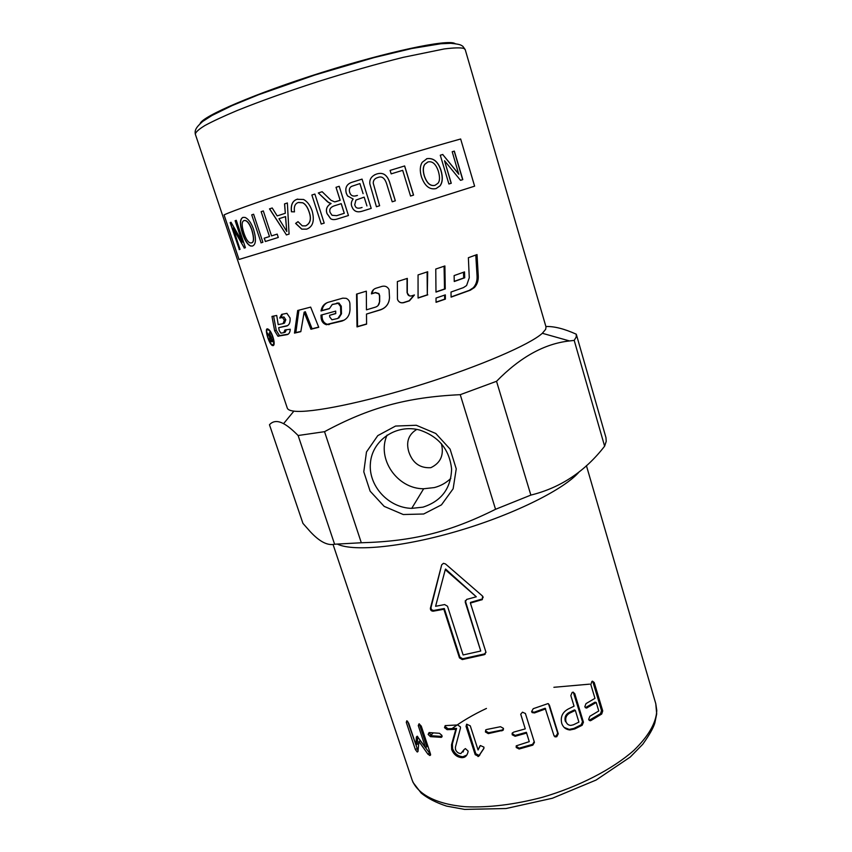 <?xml version="1.0" encoding="UTF-8"?>
<svg xmlns="http://www.w3.org/2000/svg" width="852" height="852" viewBox="0 0 852 852"><rect width="100%" height="100%" fill="white"/><g stroke="black" fill="none" stroke-linecap="round" stroke-linejoin="round"><path stroke-width="1.28" d="M373.57 289.573L371.685 293.674L375.487 292.524L378.906 293.578L379.672 295.687L379.694 301.555L378.096 305.506M357.009 293.961L357.574 326.55L366.584 323.962M371.685 293.674L371.44 293.887C371.781 291.086 373.272 289.211 375.913 288.253L382.101 286.347C385.264 285.665 387.585 286.762 389.076 289.648L389.502 297.593C389.14 303.695 386.116 307.796 380.45 309.883L366.498 314.058L380.642 309.659C384.966 308.19 387.788 305.229 389.108 300.767M357.574 326.55L357.009 326.902L356.551 294.1L366.339 291.171L366.456 309.83L375.594 307.103C378.064 306.198 379.374 304.42 379.523 301.757L379.513 295.878L378.757 293.78L375.295 292.715L371.44 293.887M366.498 314.058L366.584 324.154L357.009 326.902M288.221 334.176L279.499 335.624L276.25 330.278L273.609 316.103M284.089 332.557L285.26 332.12L286.41 329.66M287.688 325.581L278.71 327.658L279.179 330.491L280.894 333.143L283.759 332.685L284.909 329.969L290.255 329.245C290.063 332.344 289.009 334.154 287.092 334.655L277.912 336.189L274.653 330.842L271.98 316.422L276.719 315.453L278.199 324.623L283.024 323.632L284.344 320.288L282.502 317.53L279.722 318.041L281.661 314.367L286.9 313.334L290.074 317.998C290.383 322.514 289.211 325.208 286.538 326.06L278.71 327.658M283.375 323.504L284.504 323.089L285.803 319.756L283.972 316.987L281.224 317.498L282.342 314.207M281.224 317.498L279.722 318.041M475.778 255.036L477.067 276.218C477.28 280.958 475.991 284.824 473.222 287.816L469.314 290.362L451.091 296.933M478.27 275.973C478.462 280.691 477.163 284.557 474.372 287.571L470.368 290.181L451.091 297.124L451.017 292.034L463.467 287.603L466.587 285.537L469.26 277.773L468.376 257.719L477.024 254.567L478.27 275.973L477.067 276.218M327.381 302.577C324.378 304.196 322.578 306.858 321.992 310.543L329.351 308.53M332.099 304.569L338.904 302.982L341.269 306.198L341.503 313.77L338.872 317.988M321.992 310.543L321.023 310.969C321.8 306.486 324.218 303.589 328.265 302.279L342.77 298.147L346.168 298.338C348.479 299.403 349.725 301.214 349.906 303.781L350.002 309.425C349.757 315.421 347.03 319.308 341.822 321.119L326.412 324.729C323.334 323.781 321.577 321.555 321.14 318.062L320.98 315.133L335.688 311.108L335.773 313.6L329.618 315.293L335.773 313.43M321.981 314.867L322.141 317.626C322.588 321.129 324.335 323.355 327.392 324.303L344.251 320.107M329.618 315.293L329.681 316.891L331.939 319.777L337.807 318.467L340.779 314.143L340.566 306.55L338.201 303.333L332.237 304.526L329.351 308.69L321.023 310.969M312.088 328.765L310.927 329.255L304.132 312.205L305.325 311.725L312.088 328.765L318.691 327.104M298.924 310.181L295.846 332.568L300.852 331.449M295.846 332.568L294.472 333.111L297.689 310.49L310.66 307.114L318.755 327.285L310.927 329.255M304.132 312.205L300.82 331.673L294.472 333.111M272.608 344.783C275.686 344.975 271.777 331.194 268.231 329.926C264.418 327.626 268.71 342.951 272.033 344.634L272.608 344.783M273.801 344.804L273.258 344.368M268.06 329.852L268.178 329.192M272.896 345.624L272.246 345.454C268.604 343.569 263.79 326.54 268.029 329.106C272.012 330.501 276.336 345.837 272.896 345.624M397.916 300.373C399.29 302.407 401.154 303.131 403.497 302.567L409.226 300.735L414.083 295.08M409.418 295.878L407.064 292.737L407.032 278.487M414.423 294.973L409.461 300.831L403.646 302.684C400.589 303.291 398.534 302.13 397.458 299.19L397.362 281.575L407.32 278.391L407.288 292.811C407.661 295.261 409.056 296.304 411.484 295.921L414.423 294.973M418.066 297.87L427.299 294.835L427.108 271.937M427.789 294.835L418.066 298.04L418.055 274.919L427.683 271.745L427.299 294.835M444.073 266.229L444.52 288.998L435.979 291.916M445.255 288.924L435.979 292.087L435.766 269.04L444.893 265.952L445.255 288.924L444.52 288.998M463.477 272.267L463.701 277.965L454.254 281.341M464.723 277.784L454.254 281.511L454.116 275.59L464.521 271.894L464.723 277.784L463.701 277.965M436.043 302.119L444.68 299.169L444.616 295.112M436.022 298.051L445.33 294.867L445.383 299.116L436.043 302.311L436.022 298.051M444.68 299.169L445.383 299.116M271.437 337.616L270.222 337.818L270.031 339.373L270.851 340.725L272.054 340.715L271.064 337.754M271.021 337.541L271.064 336.604M269.381 332.738L272.789 341.673L270.968 341.673L269.669 339.394L269.615 336.913L267.283 332.919L270.254 336.764L269.381 332.738M545.674 329.319L542.33 333.281C530.05 344.527 479.953 366.253 421.932 384.422C363.932 402.613 310.394 413.369 293.887 411.133C289.978 410.653 287.774 409.62 287.262 408.055L195.321 134.19C195.534 132.209 198.718 129.323 204.895 125.532C212.808 121.25 223.533 116.255 237.08 110.558C259.775 101.409 286.485 91.835 317.232 81.856C348.255 72.047 376.935 63.879 403.262 57.34L444.201 48.947C453.679 47.755 460.208 47.552 463.765 48.362L465.213 49.608L546.015 326.966L545.674 329.319M416.809 429.397C408.502 434.445 405.85 441.996 408.864 452.061C412.719 463.105 420.036 468.312 430.814 467.684C440.665 462.977 444.19 454.947 441.368 443.594M387.096 435.063C376.35 458.6 397.149 488.91 423.657 488.76L434.35 487.578C440.686 485.928 446.171 482.871 450.815 478.409M230.306 222.553L231.02 222.265L242.458 242.149L235.29 220.679L236.27 220.317L245.408 247.698L244.343 248.028L233.086 228.07L240.03 249.37L239.359 249.572L230.306 222.553L231.03 222.276M235.29 220.679L236.26 220.306M242.298 242.202L235.12 220.721M239.359 249.572L230.136 222.606M240.03 249.37L239.178 249.625M244.343 248.028L232.915 228.123M245.408 247.698L244.173 248.081M286.783 231.499L285.569 216.6L278.945 218.73L286.783 231.499L285.463 216.632M269.626 208.836L272.214 207.963L277.177 215.918L285.313 213.277L284.643 203.862L287.369 202.978L289.073 234.087L286.453 234.907L269.626 208.836L272.214 207.973M284.643 203.862L287.369 202.968M285.313 213.277L284.536 203.894M277.177 215.918L285.196 213.309M286.453 234.907L269.498 208.868M289.073 234.087L286.336 234.939M305.644 225.865L305.698 225.855C310.416 223.437 311.587 218.868 309.233 212.159C307.678 207.27 305.527 204.139 302.769 202.776L298.615 202.414M306.699 229.135L301.832 229.124L295.708 223.373L298.03 221.68M294.472 211.828L291.544 211.743C290.713 205.012 292.555 200.859 297.082 199.272L297.721 199.08M298.285 202.51C295.016 203.596 293.748 206.716 294.483 211.86L291.448 211.775C290.617 205.044 292.47 200.88 296.986 199.293L303.568 199.475C307.412 201.53 310.288 205.439 312.194 211.19C314.729 220.87 312.876 226.866 306.613 229.167L301.736 229.145L295.612 223.405L298.008 221.658L302.3 225.865L305.612 225.876C310.33 223.458 311.512 218.889 309.159 212.18C307.604 207.292 305.442 204.171 302.694 202.808L298.285 202.51M311.928 195.001L314.878 194.054L324.197 223.107L321.247 224.033L311.864 195.023L314.878 194.054M321.247 224.033L311.864 195.023M324.197 223.107L321.183 224.044M435.031 185.321L437.875 183.34C439.888 181.199 440.037 177.12 438.311 171.114C435.862 163.989 432.433 160.932 428.013 161.944L424.871 164.244C423.039 166.832 422.869 170.698 424.349 175.853C426.884 183.201 430.441 186.364 435.031 185.321L434.935 185.353C430.345 186.396 426.788 183.233 424.264 175.885L424.349 175.853M427.693 162.05L424.775 164.276C422.943 166.854 422.773 170.73 424.264 175.885M426.543 158.802L426.905 158.685C433.402 157.78 438.066 161.678 440.889 170.368C442.891 177.28 442.561 182.466 439.92 185.917L436.043 188.59C429.546 189.943 424.669 185.981 421.399 176.715C419.685 170.751 419.961 165.948 422.23 162.295L427.001 158.653C433.508 157.748 438.173 161.646 441.006 170.336C442.997 177.248 442.667 182.424 440.026 185.885L436.043 188.59M452.199 151.731L454.191 151.145L462.679 179.665L460.549 180.336L444.52 160.719L451.262 183.255L448.908 184L440.282 155.224L442.71 154.51L458.749 174.213L452.199 151.72L454.329 151.102L462.806 179.623L460.549 180.336M444.52 160.719L451.145 183.286L448.908 184M442.71 154.51L458.877 174.17M440.282 155.224L442.827 154.468M390.099 170.411L404.583 165.97L413.486 195.119L410.547 196.045L402.676 170.336L391.164 173.872L390.099 170.411L404.647 165.948L413.561 195.097L410.547 196.045M376.456 178.068C374.252 179.037 373.187 180.773 373.251 183.255L379.609 205.747L376.424 206.748L369.864 183.957C369.31 179.239 371.568 175.927 376.659 174.021C383.219 171.859 387.713 175.171 390.109 183.968L395.307 200.827L392.208 201.796L387 184.948C385.115 178.324 382.122 175.821 378.032 177.45C374.784 178.356 373.187 180.294 373.261 183.255L379.63 205.747L376.424 206.748M374.433 174.926L376.627 174.032C383.251 171.838 387.745 175.15 390.141 183.947L395.349 200.816L392.208 201.796M366.935 205.939L364.166 197.121L355.923 200.082L354.72 204.863L355.284 206.163C356.104 208.325 358.362 208.761 362.057 207.473L360.992 207.781M363.09 193.67L359.927 183.585L351.695 186.322C349.576 187.408 348.905 189.432 349.661 192.36L350.289 193.798C351.525 196.109 353.899 196.652 357.446 195.438L354.72 196.045M352.76 182.03L362.057 179.112L371.216 208.378L362.1 211.232C357.829 212.531 354.73 211.626 352.792 208.506L351.727 206.29C350.886 203.671 351.365 201.253 353.165 199.038L347.584 195.939L346.359 193.383C344.762 187.483 346.892 183.691 352.76 182.03L362.068 179.112L371.216 208.378L362.089 211.243C357.819 212.542 354.709 211.637 352.771 208.516L351.706 206.29C350.864 203.671 351.343 201.253 353.154 199.038L347.563 195.939L346.338 193.383C344.74 187.483 346.881 183.691 352.749 182.03M336.668 215.673L344.293 213.277L341.237 203.649L334.41 205.79C330.448 207.153 329.032 209.4 330.15 212.531L332.056 215.29L336.71 215.662L344.261 213.288L341.205 203.649M336.061 187.302L339.202 186.3L348.447 215.513L337.903 218.815C334.655 219.901 332.237 219.848 330.651 218.655L327.019 213.522C325.592 209.219 326.955 205.886 331.098 203.521L327.583 201.881L318.35 192.946L322.162 191.721L330.959 200.273L334.676 201.892L340.15 200.316L336.018 187.312L339.202 186.3M335.56 201.732L340.182 200.305L336.018 187.312M318.35 192.946L322.162 191.721M328.755 202.669L318.297 192.957M331.098 203.521L328.702 202.68M348.447 215.513L337.861 218.826C334.602 219.912 332.184 219.859 330.597 218.676L326.966 213.532C325.539 209.241 326.902 205.907 331.045 203.532M261.287 211.626L263.311 210.945L271.532 235.897L277.188 234.108L278.295 237.452L265.409 241.478L264.312 238.166L269.498 236.536L261.149 211.669L263.311 210.934M271.532 235.897L277.188 234.108M269.498 236.536L261.149 211.669M264.312 238.166L269.36 236.579M265.409 241.478L264.173 238.209M278.295 237.452L265.26 241.521M251.862 214.832L253.608 214.235L262.885 242.266L261.127 242.809L251.713 214.874L253.608 214.225M261.127 242.809L251.713 214.874M262.885 242.266L260.989 242.852M251.372 242.926C253.981 242.426 254.109 238.102 251.766 229.955C249.817 224.491 247.698 221.36 245.387 220.572L243.96 220.572C241.606 221.584 241.574 225.737 243.885 233.011C245.802 238.73 247.879 242.021 250.105 242.905L251.532 242.873C254.141 242.383 254.258 238.059 251.915 229.912C249.977 224.449 247.847 221.318 245.546 220.519L244.13 220.519M252.522 246.026L250.765 245.972C247.719 244.662 245.014 240.477 242.639 233.384C239.774 224.31 239.913 218.964 243.054 217.366L243.129 217.345M242.895 217.409L244.993 217.42C248.443 218.932 251.308 222.926 253.576 229.401C256.388 239.061 256.005 244.609 252.426 246.058L250.605 246.026C247.559 244.716 244.844 240.52 242.469 233.437C239.604 224.353 239.753 219.017 242.895 217.409L243.054 217.366M239.018 259.466L336.604 229.848L474.617 186.173L460.655 138.993C429.099 147.673 372.036 164.937 321.119 181.306C270.148 197.685 232.404 210.849 224.076 214.906L239.018 259.466M430.59 754.499L420.238 740.633L418.928 741.496L417.981 751.539L417.224 752.018L415.371 749.579L406.287 722.368L406.809 720.771L408.704 723.199L415.989 745.053L416.362 737.044L417.171 736.213L425.574 747.651L418.257 725.574L419.067 723.806L421.25 726.096L430.409 753.732L429.972 755.479L427.928 754.19L418.928 741.496M425.574 747.651L426.82 746.757L419.312 723.859M415.989 745.053L417.352 744.211L417.672 736.458M418.034 750.857L407.597 721.25M429.163 753.296L427.928 754.19M417.469 736.33L416.362 737.044M442.124 736.469L431.559 735.734L429.088 732.56L439.483 733.295L441.943 735.425L441.336 737.363L430.42 736.639L428.13 734.424L429.078 732.56M466.8 755.053L462.945 756.736C458.067 756.363 454.606 753.647 452.572 748.599L452.391 743.849L456.576 728.407L447.971 728.748L445.415 726.724L445.245 725.584M463.094 752.05L463.946 749.707L465.384 748.588L468.163 751.155C467.578 754.51 466.193 756.565 464.031 757.353L462.157 757.684C457.215 757.311 453.722 754.595 451.677 749.536L451.507 744.786L455.809 729.323L447.087 729.674L444.51 727.651L445.181 725.606L457.705 724.956L460.399 726.884L460.463 728.077L455.415 747.172L455.511 749.515C456.565 752.05 458.333 753.402 460.825 753.583L463.946 749.707M456.576 728.407L455.809 729.323M452.391 743.849L451.507 744.786M483.989 748.099L479.133 755.436L475.81 753.764L466.491 724.285M478.068 749.973L480.411 745.543L483.925 747.129L483.766 748.652L478.59 756.374L475.214 754.702L466.033 726.341L466.704 724.189L470.272 725.851L478.068 749.973L480.006 745.841M503.543 729.003L501.977 730.058L488.611 732.741L485.757 731.048L485.608 730.047M485.395 731.932L485.906 729.802L486.929 729.44L500.497 726.713L503.404 728.322L503.149 730.26L488.271 733.625L485.395 731.932L485.757 731.048M525.258 728.875L520.742 714.157L522.5 712.176L525.407 713.518L534.438 742.358L532.841 745.138L519.145 749.004L516.216 747.513L516.269 745.83L529.262 741.645L526.398 732.294L526.579 733.082L515.119 736.277L512.19 734.775L512.265 733.029L513.799 732.081L525.258 728.875L520.753 714.338M526.398 732.294L515.109 735.446L512.084 733.455M525.375 713.422L534.193 741.591L532.628 744.35L519.124 748.162L516.12 746.203M529.262 741.645L526.579 733.082M548.518 703.784L557.677 733.146L556.186 736.064L554.13 736M545.685 708.875L534.523 712.932L532.159 712.602L531.616 711.59L533.203 708.704L548.017 703.592L549.391 705.073L558.262 733.785L556.75 736.724L555.025 736.873L553.938 735.5L545.173 708.236L534.161 712.229L531.637 711.633M465.277 600.681L480.752 651.024L465.224 602.108L466.619 599.435L476.289 596.783L445.266 569.679L435.596 606.294L444.637 604.558L447.502 606.241L463.115 654.964L480.752 651.024M445.266 569.679L445.564 569.029L476.289 596.783M485.981 652.44L484.415 653.953L462.7 658.777L459.899 657.084L444.307 608.52L433.828 610.426C431.921 610.341 430.984 609.361 431.027 607.487L441.687 564.855L443.445 563.321L445.479 563.939L482.551 596.07L482.328 599.595L470.4 603.078L485.885 651.993L484.319 654.677L462.295 659.576L459.462 657.882L443.849 609.255L433.21 611.193C431.282 611.108 430.335 610.128 430.388 608.253L441.687 564.855M483.222 597.05L482.232 598.999L470.485 602.417L470.4 603.078M444.307 608.52L443.849 609.255M585.292 707.692L595.058 702.165L596.219 702.495L586.495 708.087L584.802 706.734L586.016 703.603L594.962 698.342L590.83 684.603L591.895 681.451L592.449 681.174L592.992 682.218L601.523 710.589L600.511 713.699L589.115 720.345M592.449 681.174L594.195 682.495L602.737 710.909L601.693 714.04L591.118 720.43L590.287 720.76L588.647 719.407L589.861 716.276L598.764 710.973L596.219 702.495M573.385 724.807L578.913 722.113L575.334 710.387L569.796 713.071C566.442 714.977 565.153 717.81 565.941 721.569C566.772 723.955 568.39 725.233 570.797 725.403L573.385 724.807M567.411 724.019L565.217 720.994C564.429 717.235 565.685 714.423 568.987 712.538L574.45 709.897L575.334 710.387M573.289 692.154L582.502 721.729L581.224 724.786L573.854 728.428L569.221 729.408L564.152 727.448M583.439 722.208L582.14 725.276L574.663 728.982L569.913 729.983C565.845 729.546 563.119 727.352 561.756 723.401C560.222 716.905 562.48 712.07 568.508 708.875L574.056 706.191L570.819 695.562L572.139 692.463L572.981 692.175L574.738 693.592L583.439 722.208L582.502 721.729M579.424 471.571C565.238 488.686 515.801 513.692 460.293 530.295C404.785 546.941 354.112 551.989 337.616 544.226M423.668 514.001L403.252 514.523L384.177 506.376L370.119 491.157L363.783 471.784L366.477 451.975L377.777 435.628L395.552 426.053L416.287 425.265L435.798 433.498L450.08 449.1L456.246 468.866L453.136 488.782L441.464 504.863L423.668 514.001M422.975 507.153C441.368 501.189 450.91 488.505 451.603 469.111C449.515 449.579 438.887 436.565 419.695 430.058C396.425 423.668 372.228 440.111 370.428 462.945C368.139 485.704 388.363 507.856 411.729 508.367L422.975 507.153M460.25 394.678C406.436 397.224 368.948 407.746 324.537 431.676L361.312 542.756C412.262 541.371 449.068 532.468 495.544 509.294L460.25 394.678L496.535 381.291L530.86 495.097C560.446 487.813 585.026 471.507 604.622 446.182L574.195 340.385L569.519 340.949C544.577 343.644 520.242 357.094 496.535 381.291M298.125 435.51C292.257 429.621 287.401 425.67 283.567 423.678C277.688 420.505 272.981 420.867 269.466 424.754L302.939 523.384L310.256 531.659C319.511 541.648 327.615 545.844 334.591 544.226L298.125 435.51L324.537 431.676M545.887 326.529C554.098 326.209 564.226 328.765 576.261 334.197L576.24 336.966L574.195 340.385M576.367 334.506L605.974 437.672L606.219 441.368L604.622 446.182M530.86 495.097L495.544 509.294M361.312 542.756L334.591 544.226M276.25 330.278L274.653 330.842M280.031 335.667L278.455 336.242M287.987 334.325L287.092 334.655M287.475 325.709L286.538 326.06M283.588 316.976L282.108 317.519M285.782 319.606L284.323 320.15M285.803 319.756L284.344 320.288M469.314 290.362L470.368 290.181M333.047 304.153L332.237 304.526M337.307 302.939L336.561 303.301M341.269 306.198L340.566 306.55M341.503 313.77L340.779 314.143M322.141 317.626L321.14 318.062M329.628 324.25L328.702 324.687M342.568 320.735L341.822 321.119M271.373 337.424L270.222 337.818M272.683 341.343L271.458 341.769M417.97 751.56L417.224 752.018M430.601 754.659L429.546 755.436M419.514 724.711L418.257 725.574M407.693 721.548L406.287 722.368M416.756 748.748L415.371 749.579M429.291 733.529L428.13 734.424M431.559 735.734L430.42 736.639M441.826 736.479L440.825 737.395M462.945 756.736L462.157 757.684M445.415 726.724L444.51 727.651M447.971 728.748L447.087 729.674M452.572 748.599L451.677 749.536M466.64 725.435L466.033 726.341M475.81 753.764L475.214 754.702M478.558 755.607L477.993 756.544M479.953 754.648L479.41 755.586M488.611 732.741L488.271 733.625M501.977 730.058L501.828 730.909M520.764 714.413L520.891 714.998M512.212 733.945L512.19 734.775M515.109 735.446L515.119 736.277M516.237 746.661L516.216 747.513M519.124 748.162L519.145 749.004M532.628 744.35L532.841 745.138M534.193 741.591L534.438 742.358M557.677 733.146L558.262 733.785M548.816 704.466L549.391 705.073M534.161 712.229L534.523 712.932M465.373 601.437L465.224 602.108M431.027 607.487L430.388 608.253M433.828 610.426L433.21 611.193M459.899 657.084L459.462 657.882M462.7 658.777L462.295 659.576M484.415 653.953L484.319 654.677M481.572 599.297L481.657 599.914M592.992 682.218L594.195 682.495M586.251 707.362L587.284 707.778M590.074 720.004L591.118 720.43M600.511 713.699L601.693 714.04M601.523 710.589L602.737 710.909M568.987 712.538L569.796 713.071M565.217 720.994L565.941 721.569M581.224 724.786L582.14 725.276M573.801 693.155L574.738 693.592M573.854 728.428L574.663 728.982M656.786 710.483C656.221 722.805 648.542 736.149 633.728 750.505C612.46 769.249 578.913 786.63 542.49 797.27C514.544 804.607 488.92 807.76 465.597 806.737C436.362 804.331 417.544 794.234 412.144 780.081L413.103 782.509L421.186 793.074C427.597 798.303 436.054 802.648 446.554 806.098L464.628 809.4L506.056 808.527L552.384 798.249L596.102 780.049L630.278 757.023L642.77 744.265C649.362 735.01 653.388 727.906 654.847 722.943L656.69 713.933L655.784 703.72L656.786 710.483M430.633 735.425L433.242 732.954M589.637 684.145L553.885 687.298M486.449 708.438C473.009 714.743 461.102 721.782 450.719 729.578M455.149 43.612L454.574 43.335C446.331 39.309 387.905 51.599 321.726 72.505C255.515 93.347 202.712 116.117 200.167 123.519M279.499 335.624L277.912 336.189M283.972 316.987L282.502 317.53M473.222 287.816L474.372 287.571M338.201 303.333L338.904 302.982M326.412 324.729L327.392 324.303M268.231 329.926L268.881 329.703M273.748 344.932L272.246 345.454M272.608 341.109L270.968 341.673M430.569 755.032L429.972 755.479M442.103 736.65L441.336 737.363M464.766 756.406L464.031 757.353M479.133 755.436L478.59 756.374M503.266 729.418L503.149 730.26M531.84 711.899L532.159 712.602M554.492 736.203L555.025 736.873M485.182 653.591L485.107 654.315M482.232 598.999L482.328 599.595M585.473 707.671L586.495 708.087M589.264 720.323L590.287 720.76M569.221 729.408L569.913 729.983M333.068 544.513L412.144 780.081M586.41 465.629L655.784 703.72M195.321 134.19C194.714 130.707 195.268 127.96 202.723 121.41L211.999 115.457L232.042 105.627L258.561 94.742L314.729 75.061L373.826 57.648L411.718 48.532L440.74 43.761L450.793 43.303C460.698 44.304 460.612 44.964 462.806 46.264L465.213 49.608M423.657 488.76L411.729 508.367M293.887 411.133L283.567 423.678M542.33 333.281L569.519 340.949"/></g></svg>

